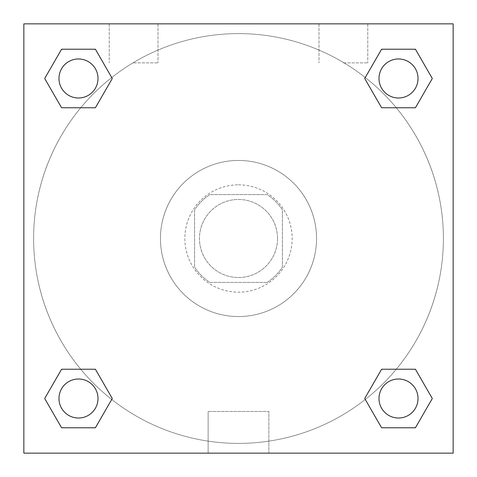 <?xml version="1.0" encoding="UTF-8"?>
<svg xmlns="http://www.w3.org/2000/svg" width="477" height="477" viewBox="0 0 477 477"><rect width="100%" height="100%" fill="white"/><g stroke="black" fill="none" stroke-linecap="round" stroke-linejoin="round"><path stroke-width="0.36" stroke-dasharray="2.38 1.79" d="M277.525 238.5A39.025 39.025 0 0 0 218.985 204.699A39.025 39.025 0 0 0 218.985 272.301A39.025 39.025 0 0 0 277.525 238.5A39.025 39.025 0 0 0 218.985 204.699A39.025 39.025 0 0 0 218.985 272.301A39.025 39.025 0 0 0 277.525 238.5M267.126 282.408L209.874 282.408A52.416 52.416 0 0 1 194.592 267.126L194.592 209.874A52.416 52.416 0 0 1 209.874 194.592L267.126 194.592A52.416 52.416 0 0 1 282.408 209.874L282.408 267.126A52.416 52.416 0 0 1 267.126 282.408L209.874 282.408A52.416 52.416 0 0 1 194.592 267.126L194.592 209.874A52.416 52.416 0 0 1 209.874 194.592L267.126 194.592A52.416 52.416 0 0 1 282.408 209.874L282.408 267.126A52.416 52.416 0 0 1 267.126 282.408M238.5 184.837A53.662 53.662 0 0 1 284.972 265.331A53.662 53.662 0 0 1 192.028 265.331A53.662 53.662 0 0 1 238.5 184.837A53.662 53.662 0 0 0 184.837 238.5A53.662 53.662 0 0 0 238.5 292.162A53.662 53.662 0 0 0 292.162 238.5A53.662 53.662 0 0 0 238.5 184.837M316.555 238.5A78.055 78.055 0 0 0 199.475 170.903A78.055 78.055 0 0 0 199.475 306.097A78.055 78.055 0 0 0 316.555 238.5A78.055 78.055 0 0 0 199.475 170.903A78.055 78.055 0 0 0 199.475 306.097A78.055 78.055 0 0 0 316.555 238.5M23.85 23.85L453.15 23.85L453.15 453.15L23.85 453.15L23.85 23.85L453.15 23.85L453.15 453.15L23.85 453.15L23.85 23.85L453.15 23.85L453.15 453.15L23.85 453.15L23.85 23.85M381.612 107.76L364.714 78.49L381.612 107.76L364.714 78.49L381.612 107.76L364.714 78.49L381.612 49.22L415.413 49.22L432.311 78.49L415.413 107.76L396.262 107.76M80.738 107.76L61.587 107.76L44.689 78.49L61.587 107.76L80.738 107.76L61.587 107.76L44.689 78.49L61.587 49.22L95.388 49.22L112.286 78.49L95.388 107.76L112.286 78.49L95.388 49.22L112.286 78.49L95.388 107.76M95.388 369.24L112.286 398.51L95.388 369.24L112.286 398.51L95.388 427.78L112.286 398.51L95.388 369.24L112.286 398.51L95.388 427.78L61.587 427.78L44.689 398.51L61.587 369.24L80.738 369.24M396.262 369.24L415.413 369.24L432.311 398.51L415.413 427.78L432.311 398.51L415.413 369.24L396.262 369.24L415.413 369.24L432.311 398.51L415.413 427.78L381.612 427.78L364.714 398.51L381.612 369.24L364.714 398.51L381.612 427.78L364.714 398.51L381.612 369.24L364.714 398.51L381.612 427.78L364.714 398.51M23.85 251.916L23.85 225.084L23.856 251.916M238.5 453.15L208.121 453.15L238.5 453.15M238.5 411.466L268.879 411.466L238.5 411.466M453.15 225.084L453.15 251.916L453.144 225.084M133.614 23.85L109.221 23.85L133.614 23.85M343.386 23.85L367.779 23.85L343.386 23.85M133.614 62.875L158.006 62.875L133.614 62.875M343.386 62.875L367.779 62.875L343.386 62.875M379 398.51A19.515 19.515 0 0 0 408.27 415.413A19.515 19.515 0 0 0 408.27 381.612A19.515 19.515 0 0 0 379 398.51A19.515 19.515 0 0 1 408.27 381.612A19.515 19.515 0 0 1 408.27 415.413A19.515 19.515 0 0 1 379 398.51M98 78.49A19.515 19.515 0 0 0 68.73 61.587A19.515 19.515 0 0 0 68.73 95.388A19.515 19.515 0 0 0 98 78.49A19.515 19.515 0 0 0 68.73 61.587A19.515 19.515 0 0 0 68.73 95.388A19.515 19.515 0 0 0 98 78.49A19.515 19.515 0 0 0 68.73 61.587A19.515 19.515 0 0 0 68.73 95.388A19.515 19.515 0 0 0 98 78.49A19.515 19.515 0 0 0 68.73 61.587A19.515 19.515 0 0 0 68.73 95.388A19.515 19.515 0 0 0 98 78.49A19.515 19.515 0 0 0 68.73 61.587A19.515 19.515 0 0 0 68.73 95.388A19.515 19.515 0 0 0 98 78.49M418.025 78.49A19.515 19.515 0 0 0 388.755 61.587A19.515 19.515 0 0 0 388.755 95.388A19.515 19.515 0 0 0 418.025 78.49A19.515 19.515 0 0 0 388.755 61.587A19.515 19.515 0 0 0 388.755 95.388A19.515 19.515 0 0 0 418.025 78.49A19.515 19.515 0 0 0 388.755 61.587A19.515 19.515 0 0 0 388.755 95.388A19.515 19.515 0 0 0 418.025 78.49A19.515 19.515 0 0 0 388.755 61.587A19.515 19.515 0 0 0 388.755 95.388A19.515 19.515 0 0 0 418.025 78.49A19.515 19.515 0 0 0 388.755 61.587A19.515 19.515 0 0 0 388.755 95.388A19.515 19.515 0 0 0 418.025 78.49M98 398.51A19.515 19.515 0 0 0 68.73 381.612A19.515 19.515 0 0 0 68.73 415.413A19.515 19.515 0 0 0 98 398.51A19.515 19.515 0 0 0 68.73 381.612A19.515 19.515 0 0 0 68.73 415.413A19.515 19.515 0 0 0 98 398.51A19.515 19.515 0 0 0 68.73 381.612A19.515 19.515 0 0 0 68.73 415.413A19.515 19.515 0 0 0 98 398.51A19.515 19.515 0 0 0 68.73 381.612A19.515 19.515 0 0 0 68.73 415.413A19.515 19.515 0 0 0 98 398.51A19.515 19.515 0 0 0 68.73 381.612A19.515 19.515 0 0 0 68.73 415.413A19.515 19.515 0 0 0 98 398.51M443.395 238.5A204.895 204.895 0 0 0 136.052 61.056A204.895 204.895 0 0 0 136.052 415.944A204.895 204.895 0 0 0 443.395 238.5A204.895 204.895 0 0 0 136.052 61.056A204.895 204.895 0 0 0 136.052 415.944A204.895 204.895 0 0 0 443.395 238.5M44.689 398.51L61.587 427.78L95.388 427.78L112.286 398.51L95.388 427.78L61.587 427.78L44.689 398.51L61.587 427.78L44.689 398.51L61.587 369.24M364.714 78.49L381.612 49.22L364.714 78.49L381.612 49.22L415.413 49.22L432.311 78.49L415.413 49.22L432.311 78.49L415.413 107.76M268.879 453.15L208.121 453.15L268.879 453.15L268.879 411.466L208.121 411.466L268.879 411.466L268.879 453.15M418.025 398.51A19.515 19.515 0 0 0 388.755 381.612A19.515 19.515 0 0 0 388.755 415.413A19.515 19.515 0 0 0 418.025 398.51A19.515 19.515 0 0 0 388.755 381.612A19.515 19.515 0 0 0 388.755 415.413A19.515 19.515 0 0 0 418.025 398.51A19.515 19.515 0 0 0 388.755 381.612A19.515 19.515 0 0 0 388.755 415.413A19.515 19.515 0 0 0 418.025 398.51M44.689 78.49L61.587 107.76L44.689 78.49L61.587 49.22L95.388 49.22L112.286 78.49L95.388 49.22L61.587 49.22L44.689 78.49L61.587 49.22M415.413 369.24L432.311 398.51L415.413 427.78L381.612 427.78L415.413 427.78L432.311 398.51L415.413 369.24M381.612 49.22L415.413 49.22L432.311 78.49M208.121 453.15L208.121 411.466L208.121 453.15M109.221 23.85L109.221 62.875L109.221 23.85M158.006 23.85L158.006 62.875L158.006 23.85M318.994 23.85L318.994 62.875L318.994 23.85M367.779 23.85L367.779 62.875L367.779 23.85"/><path stroke-width="0.72" d="M415.413 107.76L381.612 107.76L415.413 107.76L432.311 78.49L415.413 107.76L381.612 107.76L364.714 78.49L381.612 49.22L364.714 78.49M61.587 49.22L95.388 49.22L61.587 49.22L95.388 49.22L112.286 78.49L95.388 107.76L61.587 107.76L95.388 107.76L61.587 107.76L44.689 78.49L61.587 49.22L44.689 78.49M61.587 369.24L95.388 369.24L61.587 369.24L44.689 398.51L61.587 369.24L95.388 369.24L112.286 398.51L95.388 427.78L61.587 427.78L95.388 427.78L61.587 427.78L44.689 398.51M396.262 369.24L381.612 369.24L396.262 369.24L381.612 369.24L364.714 398.51L381.612 369.24L415.413 369.24L381.612 369.24L415.413 369.24L432.311 398.51L415.413 427.78L381.612 427.78L415.413 427.78L381.612 427.78L364.714 398.51M453.15 23.85L23.85 23.85L23.85 453.15L453.15 453.15L453.15 23.85M381.612 49.22L415.413 49.22L381.612 49.22L415.413 49.22L432.311 78.49M418.025 398.51A19.515 19.515 0 0 0 388.755 381.612A19.515 19.515 0 0 0 388.755 415.413A19.515 19.515 0 0 0 418.025 398.51M98 398.51A19.515 19.515 0 0 0 68.73 381.612A19.515 19.515 0 0 0 68.73 415.413A19.515 19.515 0 0 0 98 398.51M418.025 78.49A19.515 19.515 0 0 0 388.755 61.587A19.515 19.515 0 0 0 388.755 95.388A19.515 19.515 0 0 0 418.025 78.49M98 78.49A19.515 19.515 0 0 0 68.73 61.587A19.515 19.515 0 0 0 68.73 95.388A19.515 19.515 0 0 0 98 78.49M80.738 369.24L95.388 369.24M396.262 107.76L381.612 107.76M95.388 107.76L80.738 107.76"/></g></svg>

